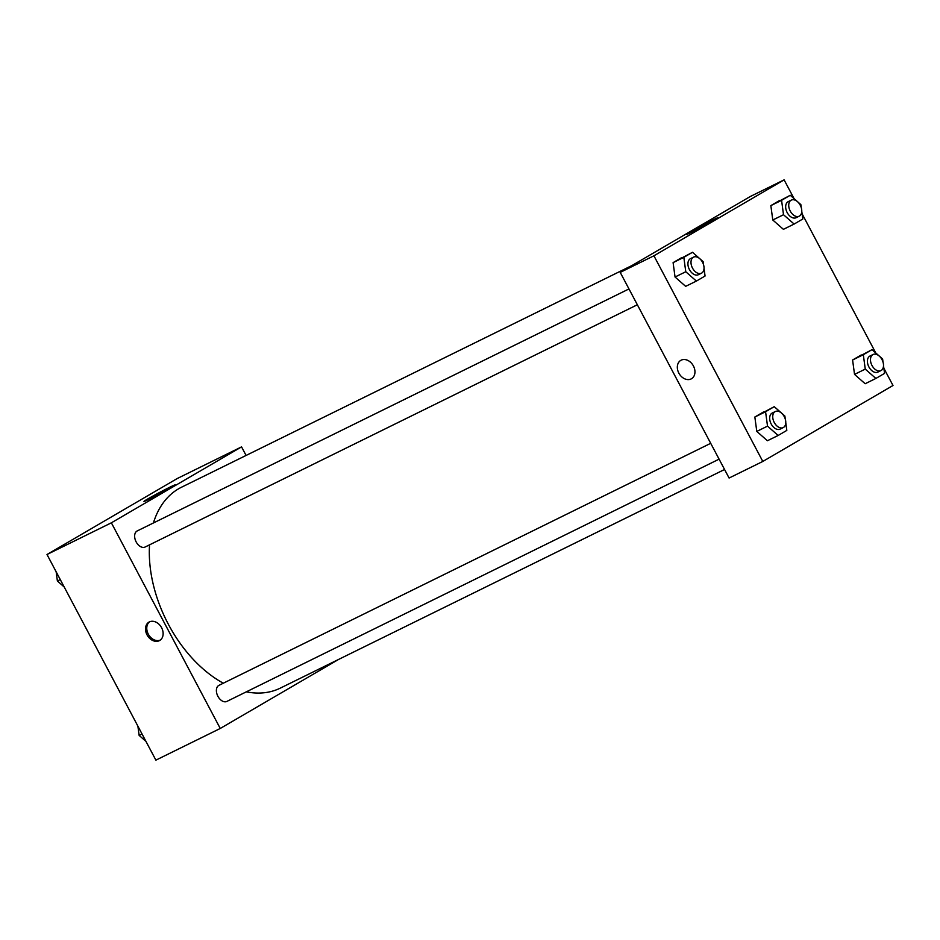 <?xml version="1.0" encoding="UTF-8"?>
<svg xmlns="http://www.w3.org/2000/svg" width="940" height="940" viewBox="0 0 940 940"><rect width="100%" height="100%" fill="white"/><g stroke="black" fill="none" stroke-linecap="round" stroke-linejoin="round"><path stroke-width="1.41" d="M338.6 659.434L220.254 728.465L155.887 760.143L47 554.506L177.19 478.554L241.557 446.876L246.092 455.442M147.486 499.116A17.707 0.623 152.1 0 1 164.723 489.775A17.707 0.623 152.1 0 1 175.263 484.864A17.707 0.623 152.1 0 1 159.894 493.688A17.707 0.623 152.1 0 1 143.949 501.431A17.707 0.623 152.1 0 1 147.486 499.116M220.254 728.465L111.367 522.816L47 554.506M111.367 522.816L241.557 446.876M159.295 640.692A10.634 8.107 59.7 0 1 147.181 635.135A10.634 8.107 59.7 0 1 148.966 622.116A10.634 8.107 59.7 0 1 161.316 627.215A10.634 8.107 59.7 0 1 159.683 640.493A10.634 8.107 59.7 0 1 159.295 640.692M149.613 621.786A10.634 8.107 -120.3 0 0 148.579 634.653A10.634 8.107 -120.3 0 0 160.282 640.081M628.966 288.933L137.205 530.947A8.954 5.793 63.8 0 0 135.971 541.546A8.954 5.793 63.8 0 0 145.113 547.021L637.343 304.76M710.711 443.316L218.961 685.342A8.954 5.793 63.8 0 0 217.904 696.293A8.954 5.793 63.8 0 0 226.869 701.416L719.088 459.155M149.542 544.836A111.942 72.356 63.8 0 0 168.319 624.184A111.942 72.356 63.8 0 0 223.297 683.204M246.315 691.84A111.942 72.356 63.8 0 0 280.343 688.104L724.564 469.483M632.056 265.48L181.479 487.237A111.942 72.356 63.8 0 0 153.408 522.981M883.859 368.233L893 385.494L762.81 461.446L729.087 478.037L620.212 272.389L750.402 196.448L784.113 179.857L794.053 198.61M675.049 277.018L685.659 286.348L675.049 277.018L673.099 262.624L675.049 277.018L685.777 271.742L683.827 257.349L692.498 252.284L703.12 261.625L703.543 264.751M681.77 257.56L673.099 262.624L692.498 252.284M772.786 220.007L783.408 229.337L772.786 220.007L770.847 205.613L772.786 220.007L783.514 214.72L781.575 200.326L790.246 195.273L800.857 204.603L801.28 207.728M779.519 200.549L770.847 205.613L790.246 195.273M854.531 374.39L865.153 383.731L854.531 374.39L852.592 359.997L854.531 374.39L865.258 369.115L863.32 354.721L871.991 349.656L882.613 358.998L883.036 362.123M861.263 354.944L852.592 359.997L871.991 349.656M762.81 461.446L653.923 255.797L784.113 179.857M802.114 213.838L875.798 353.005M756.794 431.413L767.404 440.743L756.794 431.413L754.843 417.019L756.794 431.413L767.522 426.126L765.571 411.732L774.243 406.679L784.865 416.009L785.288 419.146M763.515 411.955L754.843 417.019L774.243 406.679M692.263 231.898A17.707 0.623 152.1 0 1 686.505 234.413A17.707 0.623 152.1 0 1 701.875 225.577A17.707 0.623 152.1 0 1 717.819 217.833A17.707 0.623 152.1 0 1 709.007 223.133A17.707 0.623 152.1 0 1 692.263 231.898M653.923 255.797L620.212 272.389M693.426 365.977A10.634 8.107 59.7 0 1 691.499 378.738A10.634 8.107 59.7 0 1 679.138 373.638A10.634 8.107 59.7 0 1 680.783 360.373A10.634 8.107 59.7 0 1 693.426 365.977M680.783 360.373A10.634 8.107 -120.3 0 0 679.138 373.638A10.634 8.107 -120.3 0 0 691.499 378.738M704.036 268.37L705.059 276.019L696.387 281.072L685.777 271.742M693.556 257.137L690.489 258.641A8.954 5.793 63.8 0 0 689.443 269.604A8.954 5.793 63.8 0 0 698.397 274.715L701.463 273.199A8.954 5.793 63.8 0 0 702.709 262.613A8.954 5.793 63.8 0 0 693.556 257.137A8.954 5.793 63.8 0 0 692.51 268.088A8.954 5.793 63.8 0 0 701.463 273.199M696.387 281.072L685.659 286.348M683.827 257.349L673.099 262.624M801.773 211.359L802.807 218.996L794.136 224.061L783.514 214.72M791.304 200.114L788.237 201.63A8.954 5.793 63.8 0 0 787.18 212.581A8.954 5.793 63.8 0 0 796.145 217.692L799.212 216.188A8.954 5.793 63.8 0 0 800.445 205.601A8.954 5.793 63.8 0 0 791.304 200.114A8.954 5.793 63.8 0 0 790.246 211.077A8.954 5.793 63.8 0 0 799.212 216.188M794.136 224.061L783.408 229.337M781.575 200.326L770.847 205.613M785.781 422.765L786.815 430.403L778.144 435.467L767.522 426.126M775.3 411.532L772.234 413.036A8.954 5.793 63.8 0 0 771.188 423.987A8.954 5.793 63.8 0 0 780.153 429.11L783.208 427.594A8.954 5.793 63.8 0 0 784.454 417.007A8.954 5.793 63.8 0 0 775.3 411.532A8.954 5.793 63.8 0 0 774.255 422.483A8.954 5.793 63.8 0 0 783.208 427.594M778.144 435.467L767.404 440.743M765.571 411.732L754.843 417.019M883.518 365.754L884.552 373.392L875.88 378.444L865.258 369.115M873.048 354.509L869.982 356.025A8.954 5.793 63.8 0 0 868.924 366.976A8.954 5.793 63.8 0 0 877.889 372.087L880.956 370.583A8.954 5.793 63.8 0 0 882.19 359.985A8.954 5.793 63.8 0 0 873.048 354.509A8.954 5.793 63.8 0 0 871.991 365.472A8.954 5.793 63.8 0 0 880.956 370.583M875.88 378.444L865.153 383.731M863.32 354.721L852.592 359.997M64.202 586.995L57.387 581.002L56.142 571.767M60.277 579.581L57.387 581.002M145.947 741.39L139.144 735.397L137.886 726.162M142.022 733.976L139.144 735.397"/></g></svg>

